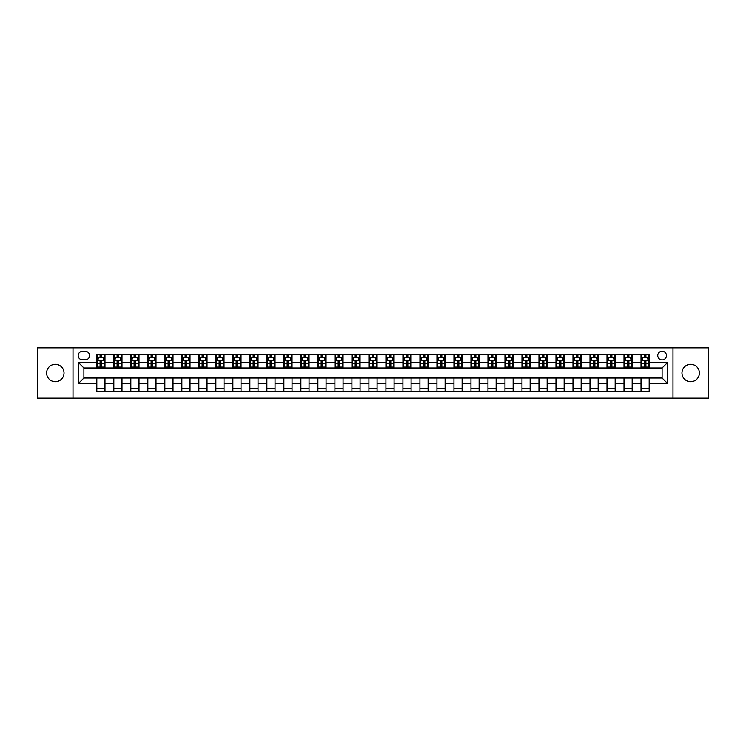 <?xml version="1.0" encoding="UTF-8"?>
<svg xmlns="http://www.w3.org/2000/svg" width="746" height="746" viewBox="0 0 746 746"><rect width="100%" height="100%" fill="white"/><g stroke="black" fill="none" stroke-linecap="round" stroke-linejoin="round"><path stroke-width="1.12" d="M690.675 364.29A8.71 8.71 0 0 0 681.965 373A8.71 8.71 0 0 0 690.675 381.71A8.71 8.71 0 0 0 699.384 373A8.71 8.71 0 0 0 690.675 364.29M55.325 364.29A8.71 8.71 0 0 0 46.616 373A8.71 8.71 0 0 0 55.325 381.71A8.71 8.71 0 0 0 64.035 373A8.71 8.71 0 0 0 55.325 364.29M662.103 351.235A4.355 4.355 0 0 0 657.748 355.59A4.355 4.355 0 0 0 662.103 359.936A4.355 4.355 0 0 0 666.458 355.59A4.355 4.355 0 0 0 662.103 351.235M672.985 398.168L708.7 398.168L708.7 347.832L672.985 347.832L672.985 398.168L73.015 398.168L73.015 347.832L37.3 347.832L37.3 398.168L73.015 398.168M82.396 359.805L85.389 359.805A4.215 4.215 0 0 0 89.613 355.59A4.215 4.215 0 0 0 85.389 351.366L82.396 351.366A4.215 4.215 0 0 0 78.181 355.59A4.215 4.215 0 0 0 82.396 359.805M672.985 347.832L73.015 347.832M96.821 383.472L78.451 383.472L78.451 362.528L96.821 362.528L96.821 367.965L83.897 367.965L83.897 378.035L96.821 378.035L96.821 391.706L649.179 391.706L649.179 378.035L662.103 378.035L662.103 367.965L649.179 367.965L649.179 362.528L667.549 362.528L667.549 383.472L649.179 383.472M649.179 362.528L649.179 354.294L96.821 354.294L96.821 362.528M641.019 354.294L641.019 367.965L641.7 367.965M644.283 367.965L645.915 367.965M648.498 367.965L649.179 367.965M641.019 367.965L631.489 367.965M624.01 354.294L624.01 367.965L624.691 367.965M627.274 367.965L628.906 367.965M624.01 367.965L614.49 367.965M607.002 354.294L607.002 367.965L607.682 367.965M610.265 367.965L611.897 367.965M607.002 367.965L597.481 367.965M590.002 354.294L590.002 367.965L590.673 367.965M593.266 367.965L594.898 367.965M590.002 367.965L580.472 367.965M572.993 354.294L572.993 367.965L573.674 367.965M576.257 367.965L577.889 367.965M572.993 367.965L563.472 367.965M555.984 354.294L555.984 367.965L556.665 367.965M559.248 367.965L560.88 367.965M555.984 367.965L546.464 367.965M538.976 354.294L538.976 367.965L539.656 367.965M542.249 367.965L543.881 367.965M538.976 367.965L529.455 367.965M521.976 354.294L521.976 367.965L522.657 367.965M525.24 367.965L526.872 367.965M521.976 367.965L512.446 367.965M504.967 354.294L504.967 367.965L505.648 367.965M508.231 367.965L509.863 367.965M504.967 367.965L495.447 367.965M487.959 354.294L487.959 367.965L488.639 367.965M491.222 367.965L492.854 367.965M487.959 367.965L478.438 367.965M470.959 354.294L470.959 367.965L471.64 367.965M474.223 367.965L475.855 367.965M470.959 367.965L461.429 367.965M453.95 354.294L453.95 367.965L454.631 367.965M457.214 367.965L458.846 367.965M453.95 367.965L444.43 367.965M436.942 354.294L436.942 367.965L437.622 367.965M440.205 367.965L441.837 367.965M436.942 367.965L427.421 367.965M419.933 354.294L419.933 367.965L420.613 367.965M423.206 367.965L424.838 367.965M419.933 367.965L410.412 367.965M402.933 354.294L402.933 367.965L403.614 367.965M406.197 367.965L407.829 367.965M402.933 367.965L393.403 367.965M385.924 354.294L385.924 367.965L386.605 367.965M389.188 367.965L390.82 367.965M385.924 367.965L376.404 367.965M368.916 354.294L368.916 367.965L369.596 367.965M372.179 367.965L373.821 367.965M368.916 367.965L359.395 367.965M351.916 354.294L351.916 367.965L352.597 367.965M355.18 367.965L356.812 367.965M351.916 367.965L342.386 367.965M334.907 354.294L334.907 367.965L335.588 367.965M338.171 367.965L339.803 367.965M334.907 367.965L325.387 367.965M317.899 354.294L317.899 367.965L318.579 367.965M321.162 367.965L322.794 367.965M317.899 367.965L308.378 367.965M300.89 354.294L300.89 367.965L301.57 367.965M304.163 367.965L305.795 367.965M300.89 367.965L291.369 367.965M283.89 354.294L283.89 367.965L284.571 367.965M287.154 367.965L288.786 367.965M283.89 367.965L274.36 367.965M266.881 354.294L266.881 367.965L267.562 367.965M270.145 367.965L271.777 367.965M266.881 367.965L257.361 367.965M249.873 354.294L249.873 367.965L250.553 367.965M253.146 367.965L254.778 367.965M249.873 367.965L240.352 367.965M232.873 354.294L232.873 367.965L233.554 367.965M236.137 367.965L237.769 367.965M232.873 367.965L223.343 367.965M215.864 354.294L215.864 367.965L216.545 367.965M219.128 367.965L220.76 367.965M215.864 367.965L206.344 367.965M198.856 354.294L198.856 367.965L199.536 367.965M202.119 367.965L203.751 367.965M198.856 367.965L189.335 367.965M181.856 354.294L181.856 367.965L182.528 367.965M185.12 367.965L186.752 367.965M181.856 367.965L172.326 367.965M164.847 354.294L164.847 367.965L165.528 367.965M168.111 367.965L169.743 367.965M164.847 367.965L155.327 367.965M147.839 354.294L147.839 367.965L148.519 367.965M151.102 367.965L152.734 367.965M147.839 367.965L138.318 367.965M130.83 354.294L130.83 367.965L131.51 367.965M134.103 367.965L135.735 367.965M130.83 367.965L121.309 367.965M113.83 354.294L113.83 367.965L114.511 367.965M117.094 367.965L118.726 367.965M113.83 367.965L104.3 367.965M96.821 367.965L97.502 367.965M100.085 367.965L101.717 367.965M96.821 378.035L104.981 378.035L104.981 391.706M649.179 378.035L104.981 378.035M104.981 354.294L104.981 367.965M96.821 357.698L97.502 357.698M100.085 357.698L101.717 357.698M104.3 357.698L104.981 357.698M96.821 388.302L104.981 388.302M113.83 378.035L113.83 391.706M121.99 354.294L121.99 367.965M113.83 357.698L114.511 357.698M117.094 357.698L118.726 357.698M121.309 357.698L121.99 357.698M121.99 378.035L121.99 391.706M113.83 388.302L121.99 388.302M130.83 378.035L130.83 391.706M138.998 378.035L138.998 391.706M130.83 388.302L138.998 388.302M138.998 354.294L138.998 367.965M130.83 357.698L131.51 357.698M134.103 357.698L135.735 357.698M138.318 357.698L138.998 357.698M147.839 378.035L147.839 391.706M155.998 378.035L155.998 391.706M147.839 388.302L155.998 388.302M155.998 354.294L155.998 367.965M147.839 357.698L148.519 357.698M151.102 357.698L152.734 357.698M155.327 357.698L155.998 357.698M164.847 378.035L164.847 391.706M173.007 378.035L173.007 391.706M164.847 388.302L173.007 388.302M173.007 354.294L173.007 367.965M164.847 357.698L165.528 357.698M168.111 357.698L169.743 357.698M172.326 357.698L173.007 357.698M181.856 378.035L181.856 391.706M190.016 378.035L190.016 391.706M181.856 388.302L190.016 388.302M190.016 354.294L190.016 367.965M181.856 357.698L182.528 357.698M185.12 357.698L186.752 357.698M189.335 357.698L190.016 357.698M198.856 378.035L198.856 391.706M207.024 378.035L207.024 391.706M198.856 388.302L207.024 388.302M207.024 354.294L207.024 367.965M198.856 357.698L199.536 357.698M202.119 357.698L203.751 357.698M206.344 357.698L207.024 357.698M215.864 378.035L215.864 391.706M224.024 378.035L224.024 391.706M215.864 388.302L224.024 388.302M224.024 354.294L224.024 367.965M215.864 357.698L216.545 357.698M219.128 357.698L220.76 357.698M223.343 357.698L224.024 357.698M232.873 378.035L232.873 391.706M241.033 378.035L241.033 391.706M232.873 388.302L241.033 388.302M241.033 354.294L241.033 367.965M232.873 357.698L233.554 357.698M236.137 357.698L237.769 357.698M240.352 357.698L241.033 357.698M249.873 378.035L249.873 391.706M258.041 378.035L258.041 391.706M249.873 388.302L258.041 388.302M258.041 354.294L258.041 367.965M249.873 357.698L250.553 357.698M253.146 357.698L254.778 357.698M257.361 357.698L258.041 357.698M266.881 378.035L266.881 391.706M275.041 378.035L275.041 391.706M266.881 388.302L275.041 388.302M275.041 354.294L275.041 367.965M266.881 357.698L267.562 357.698M270.145 357.698L271.777 357.698M274.36 357.698L275.041 357.698M283.89 378.035L283.89 391.706M292.05 378.035L292.05 391.706M283.89 388.302L292.05 388.302M292.05 354.294L292.05 367.965M283.89 357.698L284.571 357.698M287.154 357.698L288.786 357.698M291.369 357.698L292.05 357.698M300.89 378.035L300.89 391.706M309.058 378.035L309.058 391.706M300.89 388.302L309.058 388.302M309.058 354.294L309.058 367.965M300.89 357.698L301.57 357.698M304.163 357.698L305.795 357.698M308.378 357.698L309.058 357.698M317.899 378.035L317.899 391.706M326.067 378.035L326.067 391.706M317.899 388.302L326.067 388.302M326.067 354.294L326.067 367.965M317.899 357.698L318.579 357.698M321.162 357.698L322.794 357.698M325.387 357.698L326.067 357.698M334.907 378.035L334.907 391.706M343.067 378.035L343.067 391.706M334.907 388.302L343.067 388.302M343.067 354.294L343.067 367.965M334.907 357.698L335.588 357.698M338.171 357.698L339.803 357.698M342.386 357.698L343.067 357.698M351.916 378.035L351.916 391.706M360.076 378.035L360.076 391.706M351.916 388.302L360.076 388.302M360.076 354.294L360.076 367.965M351.916 357.698L352.597 357.698M355.18 357.698L356.812 357.698M359.395 357.698L360.076 357.698M368.916 378.035L368.916 391.706M377.084 378.035L377.084 391.706M368.916 388.302L377.084 388.302M377.084 354.294L377.084 367.965M368.916 357.698L369.596 357.698M372.179 357.698L373.821 357.698M376.404 357.698L377.084 357.698M385.924 378.035L385.924 391.706M394.084 378.035L394.084 391.706M385.924 388.302L394.084 388.302M394.084 354.294L394.084 367.965M385.924 357.698L386.605 357.698M389.188 357.698L390.82 357.698M393.403 357.698L394.084 357.698M402.933 378.035L402.933 391.706M411.093 378.035L411.093 391.706M402.933 388.302L411.093 388.302M411.093 354.294L411.093 367.965M402.933 357.698L403.614 357.698M406.197 357.698L407.829 357.698M410.412 357.698L411.093 357.698M419.933 378.035L419.933 391.706M428.101 378.035L428.101 391.706M419.933 388.302L428.101 388.302M428.101 354.294L428.101 367.965M419.933 357.698L420.613 357.698M423.206 357.698L424.838 357.698M427.421 357.698L428.101 357.698M436.942 378.035L436.942 391.706M445.11 378.035L445.11 391.706M436.942 388.302L445.11 388.302M445.11 354.294L445.11 367.965M436.942 357.698L437.622 357.698M440.205 357.698L441.837 357.698M444.43 357.698L445.11 357.698M453.95 378.035L453.95 391.706M462.11 378.035L462.11 391.706M453.95 388.302L462.11 388.302M462.11 354.294L462.11 367.965M453.95 357.698L454.631 357.698M457.214 357.698L458.846 357.698M461.429 357.698L462.11 357.698M470.959 378.035L470.959 391.706M479.118 378.035L479.118 391.706M470.959 388.302L479.118 388.302M479.118 354.294L479.118 367.965M470.959 357.698L471.64 357.698M474.223 357.698L475.855 357.698M478.438 357.698L479.118 357.698M487.959 378.035L487.959 391.706M496.127 378.035L496.127 391.706M487.959 388.302L496.127 388.302M496.127 354.294L496.127 367.965M487.959 357.698L488.639 357.698M491.222 357.698L492.854 357.698M495.447 357.698L496.127 357.698M504.967 378.035L504.967 391.706M513.127 378.035L513.127 391.706M504.967 388.302L513.127 388.302M513.127 354.294L513.127 367.965M504.967 357.698L505.648 357.698M508.231 357.698L509.863 357.698M512.446 357.698L513.127 357.698M521.976 378.035L521.976 391.706M530.136 378.035L530.136 391.706M521.976 388.302L530.136 388.302M530.136 354.294L530.136 367.965M521.976 357.698L522.657 357.698M525.24 357.698L526.872 357.698M529.455 357.698L530.136 357.698M538.976 378.035L538.976 391.706M547.144 378.035L547.144 391.706M538.976 388.302L547.144 388.302M547.144 354.294L547.144 367.965M538.976 357.698L539.656 357.698M542.249 357.698L543.881 357.698M546.464 357.698L547.144 357.698M555.984 378.035L555.984 391.706M564.144 378.035L564.144 391.706M555.984 388.302L564.144 388.302M564.144 354.294L564.144 367.965M555.984 357.698L556.665 357.698M559.248 357.698L560.88 357.698M563.472 357.698L564.144 357.698M572.993 378.035L572.993 391.706M581.153 378.035L581.153 391.706M572.993 388.302L581.153 388.302M581.153 354.294L581.153 367.965M572.993 357.698L573.674 357.698M576.257 357.698L577.889 357.698M580.472 357.698L581.153 357.698M590.002 378.035L590.002 391.706M598.161 378.035L598.161 391.706M590.002 388.302L598.161 388.302M598.161 354.294L598.161 367.965M590.002 357.698L590.673 357.698M593.266 357.698L594.898 357.698M597.481 357.698L598.161 357.698M607.002 378.035L607.002 391.706M615.17 378.035L615.17 391.706M607.002 388.302L615.17 388.302M615.17 354.294L615.17 367.965M607.002 357.698L607.682 357.698M610.265 357.698L611.897 357.698M614.49 357.698L615.17 357.698M624.01 378.035L624.01 391.706M632.17 378.035L632.17 391.706M624.01 388.302L632.17 388.302M632.17 354.294L632.17 367.965M624.01 357.698L624.691 357.698M627.274 357.698L628.906 357.698M631.489 357.698L632.17 357.698M641.019 378.035L641.019 391.706M641.019 388.302L649.179 388.302M641.019 357.698L641.7 357.698M644.283 357.698L645.915 357.698M648.498 357.698L649.179 357.698M83.897 367.965L78.451 362.528M83.897 378.035L78.451 383.472M667.549 362.528L662.103 367.965M667.549 383.472L662.103 378.035M101.717 356.066L100.085 356.066M104.3 367.079L101.717 367.079L101.717 368.785L104.3 368.785L104.3 360.486L102.948 357.763L98.864 357.763L97.502 360.486L97.502 368.785L100.085 368.785L100.085 367.079L97.502 367.079M97.502 360.486L97.502 354.294M104.3 360.486L104.3 354.294M100.085 357.763L100.085 354.294M101.717 354.294L101.717 357.763M101.717 367.079L101.717 361.502L100.085 361.502L100.085 367.079M118.726 356.066L117.094 356.066M121.309 367.079L118.726 367.079L118.726 368.785L121.309 368.785L121.309 360.486L119.947 357.763L115.872 357.763L114.511 360.486L114.511 368.785L117.094 368.785L117.094 367.079L114.511 367.079M114.511 360.486L114.511 354.294M121.309 360.486L121.309 354.294M117.094 357.763L117.094 354.294M118.726 354.294L118.726 357.763M118.726 367.079L118.726 361.502L117.094 361.502L117.094 367.079M135.735 356.066L134.103 356.066M138.318 367.079L135.735 367.079L135.735 368.785L138.318 368.785L138.318 360.486L136.956 357.763L132.872 357.763L131.51 360.486L131.51 368.785L134.103 368.785L134.103 367.079L131.51 367.079M131.51 360.486L131.51 354.294M138.318 360.486L138.318 354.294M134.103 357.763L134.103 354.294M135.735 354.294L135.735 357.763M135.735 367.079L135.735 361.502L134.103 361.502L134.103 367.079M152.734 356.066L151.102 356.066M155.327 367.079L152.734 367.079L152.734 368.785L155.327 368.785L155.327 360.486L153.965 357.763L149.881 357.763L148.519 360.486L148.519 368.785L151.102 368.785L151.102 367.079L148.519 367.079M148.519 360.486L148.519 354.294M155.327 360.486L155.327 354.294M151.102 357.763L151.102 354.294M152.734 354.294L152.734 357.763M152.734 367.079L152.734 361.502L151.102 361.502L151.102 367.079M169.743 356.066L168.111 356.066M172.326 367.079L169.743 367.079L169.743 368.785L172.326 368.785L172.326 360.486L170.965 357.763L166.89 357.763L165.528 360.486L165.528 368.785L168.111 368.785L168.111 367.079L165.528 367.079M165.528 360.486L165.528 354.294M172.326 360.486L172.326 354.294M168.111 357.763L168.111 354.294M169.743 354.294L169.743 357.763M169.743 367.079L169.743 361.502L168.111 361.502L168.111 367.079M186.752 356.066L185.12 356.066M189.335 367.079L186.752 367.079L186.752 368.785L189.335 368.785L189.335 360.486L187.973 357.763L183.889 357.763L182.528 360.486L182.528 368.785L185.12 368.785L185.12 367.079L182.528 367.079M182.528 360.486L182.528 354.294M189.335 360.486L189.335 354.294M185.12 357.763L185.12 354.294M186.752 354.294L186.752 357.763M186.752 367.079L186.752 361.502L185.12 361.502L185.12 367.079M203.751 356.066L202.119 356.066M206.344 367.079L203.751 367.079L203.751 368.785L206.344 368.785L206.344 360.486L204.982 357.763L200.898 357.763L199.536 360.486L199.536 368.785L202.119 368.785L202.119 367.079L199.536 367.079M199.536 360.486L199.536 354.294M206.344 360.486L206.344 354.294M202.119 357.763L202.119 354.294M203.751 354.294L203.751 357.763M203.751 367.079L203.751 361.502L202.119 361.502L202.119 367.079M220.76 356.066L219.128 356.066M223.343 367.079L220.76 367.079L220.76 368.785L223.343 368.785L223.343 360.486L221.982 357.763L217.907 357.763L216.545 360.486L216.545 368.785L219.128 368.785L219.128 367.079L216.545 367.079M216.545 360.486L216.545 354.294M223.343 360.486L223.343 354.294M219.128 357.763L219.128 354.294M220.76 354.294L220.76 357.763M220.76 367.079L220.76 361.502L219.128 361.502L219.128 367.079M237.769 356.066L236.137 356.066M240.352 367.079L237.769 367.079L237.769 368.785L240.352 368.785L240.352 360.486L238.99 357.763L234.906 357.763L233.554 360.486L233.554 368.785L236.137 368.785L236.137 367.079L233.554 367.079M233.554 360.486L233.554 354.294M240.352 360.486L240.352 354.294M236.137 357.763L236.137 354.294M237.769 354.294L237.769 357.763M237.769 367.079L237.769 361.502L236.137 361.502L236.137 367.079M254.778 356.066L253.146 356.066M257.361 367.079L254.778 367.079L254.778 368.785L257.361 368.785L257.361 360.486L255.999 357.763L251.915 357.763L250.553 360.486L250.553 368.785L253.146 368.785L253.146 367.079L250.553 367.079M250.553 360.486L250.553 354.294M257.361 360.486L257.361 354.294M253.146 357.763L253.146 354.294M254.778 354.294L254.778 357.763M254.778 367.079L254.778 361.502L253.146 361.502L253.146 367.079M271.777 356.066L270.145 356.066M274.36 367.079L271.777 367.079L271.777 368.785L274.36 368.785L274.36 360.486L273.008 357.763L268.924 357.763L267.562 360.486L267.562 368.785L270.145 368.785L270.145 367.079L267.562 367.079M267.562 360.486L267.562 354.294M274.36 360.486L274.36 354.294M270.145 357.763L270.145 354.294M271.777 354.294L271.777 357.763M271.777 367.079L271.777 361.502L270.145 361.502L270.145 367.079M288.786 356.066L287.154 356.066M291.369 367.079L288.786 367.079L288.786 368.785L291.369 368.785L291.369 360.486L290.007 357.763L285.932 357.763L284.571 360.486L284.571 368.785L287.154 368.785L287.154 367.079L284.571 367.079M284.571 360.486L284.571 354.294M291.369 360.486L291.369 354.294M287.154 357.763L287.154 354.294M288.786 354.294L288.786 357.763M288.786 367.079L288.786 361.502L287.154 361.502L287.154 367.079M305.795 356.066L304.163 356.066M308.378 367.079L305.795 367.079L305.795 368.785L308.378 368.785L308.378 360.486L307.016 357.763L302.932 357.763L301.57 360.486L301.57 368.785L304.163 368.785L304.163 367.079L301.57 367.079M301.57 360.486L301.57 354.294M308.378 360.486L308.378 354.294M304.163 357.763L304.163 354.294M305.795 354.294L305.795 357.763M305.795 367.079L305.795 361.502L304.163 361.502L304.163 367.079M322.794 356.066L321.162 356.066M325.387 367.079L322.794 367.079L322.794 368.785L325.387 368.785L325.387 360.486L324.025 357.763L319.941 357.763L318.579 360.486L318.579 368.785L321.162 368.785L321.162 367.079L318.579 367.079M318.579 360.486L318.579 354.294M325.387 360.486L325.387 354.294M321.162 357.763L321.162 354.294M322.794 354.294L322.794 357.763M322.794 367.079L322.794 361.502L321.162 361.502L321.162 367.079M339.803 356.066L338.171 356.066M342.386 367.079L339.803 367.079L339.803 368.785L342.386 368.785L342.386 360.486L341.025 357.763L336.95 357.763L335.588 360.486L335.588 368.785L338.171 368.785L338.171 367.079L335.588 367.079M335.588 360.486L335.588 354.294M342.386 360.486L342.386 354.294M338.171 357.763L338.171 354.294M339.803 354.294L339.803 357.763M339.803 367.079L339.803 361.502L338.171 361.502L338.171 367.079M356.812 356.066L355.18 356.066M359.395 367.079L356.812 367.079L356.812 368.785L359.395 368.785L359.395 360.486L358.033 357.763L353.949 357.763L352.597 360.486L352.597 368.785L355.18 368.785L355.18 367.079L352.597 367.079M352.597 360.486L352.597 354.294M359.395 360.486L359.395 354.294M355.18 357.763L355.18 354.294M356.812 354.294L356.812 357.763M356.812 367.079L356.812 361.502L355.18 361.502L355.18 367.079M373.821 356.066L372.179 356.066M376.404 367.079L373.821 367.079L373.821 368.785L376.404 368.785L376.404 360.486L375.042 357.763L370.958 357.763L369.596 360.486L369.596 368.785L372.179 368.785L372.179 367.079L369.596 367.079M369.596 360.486L369.596 354.294M376.404 360.486L376.404 354.294M372.179 357.763L372.179 354.294M373.821 354.294L373.821 357.763M373.821 367.079L373.821 361.502L372.179 361.502L372.179 367.079M390.82 356.066L389.188 356.066M393.403 367.079L390.82 367.079L390.82 368.785L393.403 368.785L393.403 360.486L392.051 357.763L387.967 357.763L386.605 360.486L386.605 368.785L389.188 368.785L389.188 367.079L386.605 367.079M386.605 360.486L386.605 354.294M393.403 360.486L393.403 354.294M389.188 357.763L389.188 354.294M390.82 354.294L390.82 357.763M390.82 367.079L390.82 361.502L389.188 361.502L389.188 367.079M407.829 356.066L406.197 356.066M410.412 367.079L407.829 367.079L407.829 368.785L410.412 368.785L410.412 360.486L409.05 357.763L404.975 357.763L403.614 360.486L403.614 368.785L406.197 368.785L406.197 367.079L403.614 367.079M403.614 360.486L403.614 354.294M410.412 360.486L410.412 354.294M406.197 357.763L406.197 354.294M407.829 354.294L407.829 357.763M407.829 367.079L407.829 361.502L406.197 361.502L406.197 367.079M424.838 356.066L423.206 356.066M427.421 367.079L424.838 367.079L424.838 368.785L427.421 368.785L427.421 360.486L426.059 357.763L421.975 357.763L420.613 360.486L420.613 368.785L423.206 368.785L423.206 367.079L420.613 367.079M420.613 360.486L420.613 354.294M427.421 360.486L427.421 354.294M423.206 357.763L423.206 354.294M424.838 354.294L424.838 357.763M424.838 367.079L424.838 361.502L423.206 361.502L423.206 367.079M441.837 356.066L440.205 356.066M444.43 367.079L441.837 367.079L441.837 368.785L444.43 368.785L444.43 360.486L443.068 357.763L438.984 357.763L437.622 360.486L437.622 368.785L440.205 368.785L440.205 367.079L437.622 367.079M437.622 360.486L437.622 354.294M444.43 360.486L444.43 354.294M440.205 357.763L440.205 354.294M441.837 354.294L441.837 357.763M441.837 367.079L441.837 361.502L440.205 361.502L440.205 367.079M458.846 356.066L457.214 356.066M461.429 367.079L458.846 367.079L458.846 368.785L461.429 368.785L461.429 360.486L460.068 357.763L455.993 357.763L454.631 360.486L454.631 368.785L457.214 368.785L457.214 367.079L454.631 367.079M454.631 360.486L454.631 354.294M461.429 360.486L461.429 354.294M457.214 357.763L457.214 354.294M458.846 354.294L458.846 357.763M458.846 367.079L458.846 361.502L457.214 361.502L457.214 367.079M475.855 356.066L474.223 356.066M478.438 367.079L475.855 367.079L475.855 368.785L478.438 368.785L478.438 360.486L477.076 357.763L472.992 357.763L471.64 360.486L471.64 368.785L474.223 368.785L474.223 367.079L471.64 367.079M471.64 360.486L471.64 354.294M478.438 360.486L478.438 354.294M474.223 357.763L474.223 354.294M475.855 354.294L475.855 357.763M475.855 367.079L475.855 361.502L474.223 361.502L474.223 367.079M492.854 356.066L491.222 356.066M495.447 367.079L492.854 367.079L492.854 368.785L495.447 368.785L495.447 360.486L494.085 357.763L490.001 357.763L488.639 360.486L488.639 368.785L491.222 368.785L491.222 367.079L488.639 367.079M488.639 360.486L488.639 354.294M495.447 360.486L495.447 354.294M491.222 357.763L491.222 354.294M492.854 354.294L492.854 357.763M492.854 367.079L492.854 361.502L491.222 361.502L491.222 367.079M509.863 356.066L508.231 356.066M512.446 367.079L509.863 367.079L509.863 368.785L512.446 368.785L512.446 360.486L511.094 357.763L507.01 357.763L505.648 360.486L505.648 368.785L508.231 368.785L508.231 367.079L505.648 367.079M505.648 360.486L505.648 354.294M512.446 360.486L512.446 354.294M508.231 357.763L508.231 354.294M509.863 354.294L509.863 357.763M509.863 367.079L509.863 361.502L508.231 361.502L508.231 367.079M526.872 356.066L525.24 356.066M529.455 367.079L526.872 367.079L526.872 368.785L529.455 368.785L529.455 360.486L528.093 357.763L524.018 357.763L522.657 360.486L522.657 368.785L525.24 368.785L525.24 367.079L522.657 367.079M522.657 360.486L522.657 354.294M529.455 360.486L529.455 354.294M525.24 357.763L525.24 354.294M526.872 354.294L526.872 357.763M526.872 367.079L526.872 361.502L525.24 361.502L525.24 367.079M543.881 356.066L542.249 356.066M546.464 367.079L543.881 367.079L543.881 368.785L546.464 368.785L546.464 360.486L545.102 357.763L541.018 357.763L539.656 360.486L539.656 368.785L542.249 368.785L542.249 367.079L539.656 367.079M539.656 360.486L539.656 354.294M546.464 360.486L546.464 354.294M542.249 357.763L542.249 354.294M543.881 354.294L543.881 357.763M543.881 367.079L543.881 361.502L542.249 361.502L542.249 367.079M560.88 356.066L559.248 356.066M563.472 367.079L560.88 367.079L560.88 368.785L563.472 368.785L563.472 360.486L562.111 357.763L558.027 357.763L556.665 360.486L556.665 368.785L559.248 368.785L559.248 367.079L556.665 367.079M556.665 360.486L556.665 354.294M563.472 360.486L563.472 354.294M559.248 357.763L559.248 354.294M560.88 354.294L560.88 357.763M560.88 367.079L560.88 361.502L559.248 361.502L559.248 367.079M577.889 356.066L576.257 356.066M580.472 367.079L577.889 367.079L577.889 368.785L580.472 368.785L580.472 360.486L579.11 357.763L575.035 357.763L573.674 360.486L573.674 368.785L576.257 368.785L576.257 367.079L573.674 367.079M573.674 360.486L573.674 354.294M580.472 360.486L580.472 354.294M576.257 357.763L576.257 354.294M577.889 354.294L577.889 357.763M577.889 367.079L577.889 361.502L576.257 361.502L576.257 367.079M594.898 356.066L593.266 356.066M597.481 367.079L594.898 367.079L594.898 368.785L597.481 368.785L597.481 360.486L596.119 357.763L592.035 357.763L590.673 360.486L590.673 368.785L593.266 368.785L593.266 367.079L590.673 367.079M590.673 360.486L590.673 354.294M597.481 360.486L597.481 354.294M593.266 357.763L593.266 354.294M594.898 354.294L594.898 357.763M594.898 367.079L594.898 361.502L593.266 361.502L593.266 367.079M611.897 356.066L610.265 356.066M614.49 367.079L611.897 367.079L611.897 368.785L614.49 368.785L614.49 360.486L613.128 357.763L609.044 357.763L607.682 360.486L607.682 368.785L610.265 368.785L610.265 367.079L607.682 367.079M607.682 360.486L607.682 354.294M614.49 360.486L614.49 354.294M610.265 357.763L610.265 354.294M611.897 354.294L611.897 357.763M611.897 367.079L611.897 361.502L610.265 361.502L610.265 367.079M628.906 356.066L627.274 356.066M631.489 367.079L628.906 367.079L628.906 368.785L631.489 368.785L631.489 360.486L630.128 357.763L626.053 357.763L624.691 360.486L624.691 368.785L627.274 368.785L627.274 367.079L624.691 367.079M624.691 360.486L624.691 354.294M631.489 360.486L631.489 354.294M627.274 357.763L627.274 354.294M628.906 354.294L628.906 357.763M628.906 367.079L628.906 361.502L627.274 361.502L627.274 367.079M645.915 356.066L644.283 356.066M648.498 367.079L645.915 367.079L645.915 368.785L648.498 368.785L648.498 360.486L647.136 357.763L643.052 357.763L641.7 360.486L641.7 368.785L644.283 368.785L644.283 367.079L641.7 367.079M641.7 360.486L641.7 354.294M648.498 360.486L648.498 354.294M644.283 357.763L644.283 354.294M645.915 354.294L645.915 357.763M645.915 367.079L645.915 361.502L644.283 361.502L644.283 367.079M113.83 383.472L104.981 383.472M113.83 362.528L104.981 362.528M130.83 362.528L121.99 362.528M130.83 383.472L121.99 383.472M147.839 362.528L138.998 362.528M147.839 383.472L138.998 383.472M164.847 362.528L155.998 362.528M164.847 383.472L155.998 383.472M181.856 362.528L173.007 362.528M181.856 383.472L173.007 383.472M198.856 362.528L190.016 362.528M198.856 383.472L190.016 383.472M215.864 362.528L207.024 362.528M215.864 383.472L207.024 383.472M232.873 362.528L224.024 362.528M232.873 383.472L224.024 383.472M249.873 362.528L241.033 362.528M249.873 383.472L241.033 383.472M266.881 362.528L258.041 362.528M266.881 383.472L258.041 383.472M283.89 362.528L275.041 362.528M283.89 383.472L275.041 383.472M300.89 362.528L292.05 362.528M300.89 383.472L292.05 383.472M317.899 362.528L309.058 362.528M317.899 383.472L309.058 383.472M334.907 362.528L326.067 362.528M334.907 383.472L326.067 383.472M351.916 362.528L343.067 362.528M351.916 383.472L343.067 383.472M368.916 362.528L360.076 362.528M368.916 383.472L360.076 383.472M385.924 362.528L377.084 362.528M385.924 383.472L377.084 383.472M402.933 362.528L394.084 362.528M402.933 383.472L394.084 383.472M419.933 362.528L411.093 362.528M419.933 383.472L411.093 383.472M436.942 362.528L428.101 362.528M436.942 383.472L428.101 383.472M453.95 362.528L445.11 362.528M453.95 383.472L445.11 383.472M470.959 362.528L462.11 362.528M470.959 383.472L462.11 383.472M487.959 362.528L479.118 362.528M487.959 383.472L479.118 383.472M504.967 362.528L496.127 362.528M504.967 383.472L496.127 383.472M521.976 362.528L513.127 362.528M521.976 383.472L513.127 383.472M538.976 362.528L530.136 362.528M538.976 383.472L530.136 383.472M555.984 362.528L547.144 362.528M555.984 383.472L547.144 383.472M572.993 362.528L564.144 362.528M572.993 383.472L564.144 383.472M590.002 362.528L581.153 362.528M590.002 383.472L581.153 383.472M607.002 362.528L598.161 362.528M607.002 383.472L598.161 383.472M624.01 362.528L615.17 362.528M624.01 383.472L615.17 383.472M641.019 362.528L632.17 362.528M641.019 383.472L632.17 383.472M104.272 360.411L97.539 360.411M97.502 357.921L98.78 357.921M103.023 357.921L104.3 357.921M100.085 363.433L97.502 363.433M104.3 363.433L101.717 363.433M101.717 356.924L100.085 356.924M121.272 360.411L114.539 360.411M114.511 357.921L115.789 357.921M120.031 357.921L121.309 357.921M117.094 363.433L114.511 363.433M121.309 363.433L118.726 363.433M118.726 356.924L117.094 356.924M138.28 360.411L131.548 360.411M131.51 357.921L132.788 357.921M137.04 357.921L138.318 357.921M134.103 363.433L131.51 363.433M138.318 363.433L135.735 363.433M135.735 356.924L134.103 356.924M155.289 360.411L148.557 360.411M148.519 357.921L149.797 357.921M154.04 357.921L155.327 357.921M151.102 363.433L148.519 363.433M155.327 363.433L152.734 363.433M152.734 356.924L151.102 356.924M172.298 360.411L165.556 360.411M165.528 357.921L166.806 357.921M171.048 357.921L172.326 357.921M168.111 363.433L165.528 363.433M172.326 363.433L169.743 363.433M169.743 356.924L168.111 356.924M189.297 360.411L182.565 360.411M182.528 357.921L183.814 357.921M188.057 357.921L189.335 357.921M185.12 363.433L182.528 363.433M189.335 363.433L186.752 363.433M186.752 356.924L185.12 356.924M206.306 360.411L199.574 360.411M199.536 357.921L200.814 357.921M205.066 357.921L206.344 357.921M202.119 363.433L199.536 363.433M206.344 363.433L203.751 363.433M203.751 356.924L202.119 356.924M223.315 360.411L216.582 360.411M216.545 357.921L217.823 357.921M222.066 357.921L223.343 357.921M219.128 363.433L216.545 363.433M223.343 363.433L220.76 363.433M220.76 356.924L219.128 356.924M240.315 360.411L233.582 360.411M233.554 357.921L234.831 357.921M239.074 357.921L240.352 357.921M236.137 363.433L233.554 363.433M240.352 363.433L237.769 363.433M237.769 356.924L236.137 356.924M257.323 360.411L250.591 360.411M250.553 357.921L251.831 357.921M256.083 357.921L257.361 357.921M253.146 363.433L250.553 363.433M257.361 363.433L254.778 363.433M254.778 356.924L253.146 356.924M274.332 360.411L267.6 360.411M267.562 357.921L268.84 357.921M273.083 357.921L274.36 357.921M270.145 363.433L267.562 363.433M274.36 363.433L271.777 363.433M271.777 356.924L270.145 356.924M291.341 360.411L284.599 360.411M284.571 357.921L285.849 357.921M290.091 357.921L291.369 357.921M287.154 363.433L284.571 363.433M291.369 363.433L288.786 363.433M288.786 356.924L287.154 356.924M308.34 360.411L301.608 360.411M301.57 357.921L302.857 357.921M307.1 357.921L308.378 357.921M304.163 363.433L301.57 363.433M308.378 363.433L305.795 363.433M305.795 356.924L304.163 356.924M325.349 360.411L318.617 360.411M318.579 357.921L319.857 357.921M324.1 357.921L325.387 357.921M321.162 363.433L318.579 363.433M325.387 363.433L322.794 363.433M322.794 356.924L321.162 356.924M342.358 360.411L335.616 360.411M335.588 357.921L336.866 357.921M341.108 357.921L342.386 357.921M338.171 363.433L335.588 363.433M342.386 363.433L339.803 363.433M339.803 356.924L338.171 356.924M359.358 360.411L352.625 360.411M352.597 357.921L353.874 357.921M358.117 357.921L359.395 357.921M355.18 363.433L352.597 363.433M359.395 363.433L356.812 363.433M356.812 356.924L355.18 356.924M376.366 360.411L369.634 360.411M369.596 357.921L370.874 357.921M375.126 357.921L376.404 357.921M372.179 363.433L369.596 363.433M376.404 363.433L373.821 363.433M373.821 356.924L372.179 356.924M393.375 360.411L386.642 360.411M386.605 357.921L387.883 357.921M392.126 357.921L393.403 357.921M389.188 363.433L386.605 363.433M393.403 363.433L390.82 363.433M390.82 356.924L389.188 356.924M410.384 360.411L403.642 360.411M403.614 357.921L404.892 357.921M409.134 357.921L410.412 357.921M406.197 363.433L403.614 363.433M410.412 363.433L407.829 363.433M407.829 356.924L406.197 356.924M427.383 360.411L420.651 360.411M420.613 357.921L421.9 357.921M426.143 357.921L427.421 357.921M423.206 363.433L420.613 363.433M427.421 363.433L424.838 363.433M424.838 356.924L423.206 356.924M444.392 360.411L437.66 360.411M437.622 357.921L438.9 357.921M443.143 357.921L444.43 357.921M440.205 363.433L437.622 363.433M444.43 363.433L441.837 363.433M441.837 356.924L440.205 356.924M461.401 360.411L454.659 360.411M454.631 357.921L455.909 357.921M460.151 357.921L461.429 357.921M457.214 363.433L454.631 363.433M461.429 363.433L458.846 363.433M458.846 356.924L457.214 356.924M478.4 360.411L471.668 360.411M471.64 357.921L472.917 357.921M477.16 357.921L478.438 357.921M474.223 363.433L471.64 363.433M478.438 363.433L475.855 363.433M475.855 356.924L474.223 356.924M495.409 360.411L488.677 360.411M488.639 357.921L489.917 357.921M494.169 357.921L495.447 357.921M491.222 363.433L488.639 363.433M495.447 363.433L492.854 363.433M492.854 356.924L491.222 356.924M512.418 360.411L505.685 360.411M505.648 357.921L506.926 357.921M511.169 357.921L512.446 357.921M508.231 363.433L505.648 363.433M512.446 363.433L509.863 363.433M509.863 356.924L508.231 356.924M529.418 360.411L522.685 360.411M522.657 357.921L523.934 357.921M528.177 357.921L529.455 357.921M525.24 363.433L522.657 363.433M529.455 363.433L526.872 363.433M526.872 356.924L525.24 356.924M546.426 360.411L539.694 360.411M539.656 357.921L540.934 357.921M545.186 357.921L546.464 357.921M542.249 363.433L539.656 363.433M546.464 363.433L543.881 363.433M543.881 356.924L542.249 356.924M563.435 360.411L556.702 360.411M556.665 357.921L557.943 357.921M562.186 357.921L563.472 357.921M559.248 363.433L556.665 363.433M563.472 363.433L560.88 363.433M560.88 356.924L559.248 356.924M580.444 360.411L573.702 360.411M573.674 357.921L574.952 357.921M579.194 357.921L580.472 357.921M576.257 363.433L573.674 363.433M580.472 363.433L577.889 363.433M577.889 356.924L576.257 356.924M597.443 360.411L590.711 360.411M590.673 357.921L591.96 357.921M596.203 357.921L597.481 357.921M593.266 363.433L590.673 363.433M597.481 363.433L594.898 363.433M594.898 356.924L593.266 356.924M614.452 360.411L607.72 360.411M607.682 357.921L608.96 357.921M613.212 357.921L614.49 357.921M610.265 363.433L607.682 363.433M614.49 363.433L611.897 363.433M611.897 356.924L610.265 356.924M631.461 360.411L624.728 360.411M624.691 357.921L625.969 357.921M630.211 357.921L631.489 357.921M627.274 363.433L624.691 363.433M631.489 363.433L628.906 363.433M628.906 356.924L627.274 356.924M648.461 360.411L641.728 360.411M641.7 357.921L642.977 357.921M647.22 357.921L648.498 357.921M644.283 363.433L641.7 363.433M648.498 363.433L645.915 363.433M645.915 356.924L644.283 356.924"/></g></svg>
